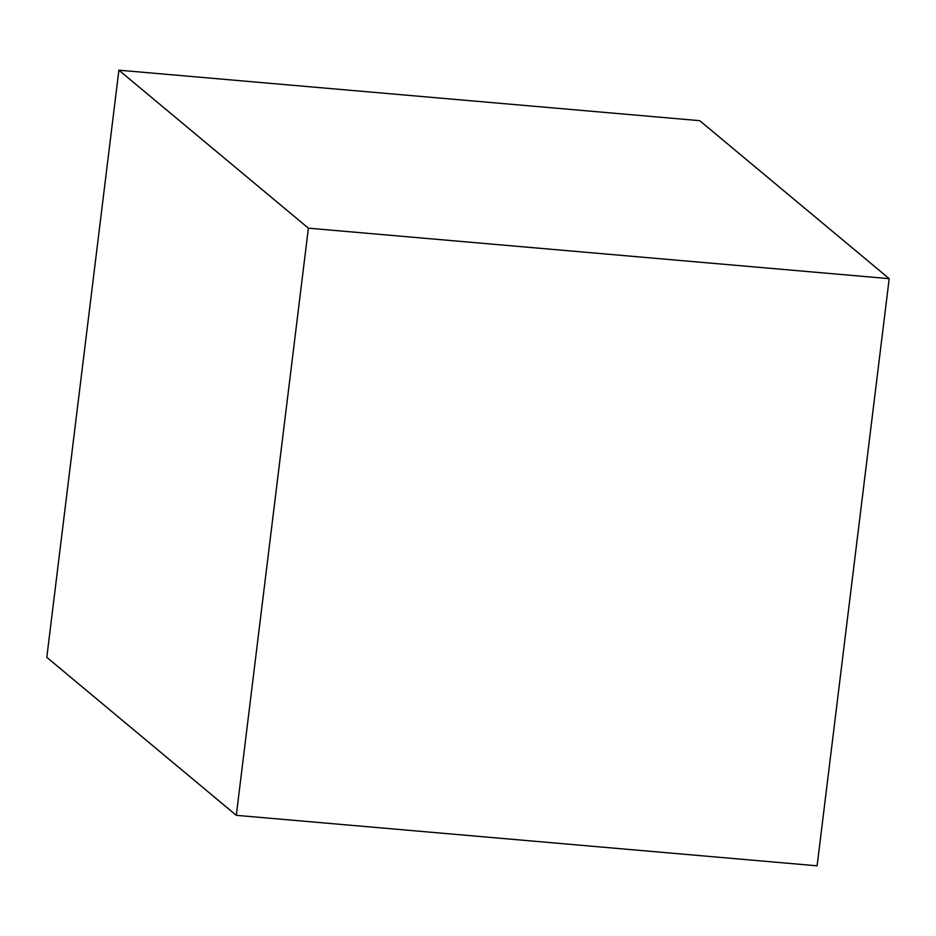 <?xml version="1.0" encoding="UTF-8"?>
<svg xmlns="http://www.w3.org/2000/svg" width="936" height="936" viewBox="0 0 936 936"><rect width="100%" height="100%" fill="white"/><g stroke="black" fill="none" stroke-linecap="round" stroke-linejoin="round"><path stroke-width="1.4" d="M118.895 70.188L46.8 657.341L236.293 815.326L817.105 865.812L889.2 278.659L699.707 120.674L118.895 70.188L308.389 228.173L889.2 278.659M236.293 815.326L308.389 228.173"/></g></svg>
